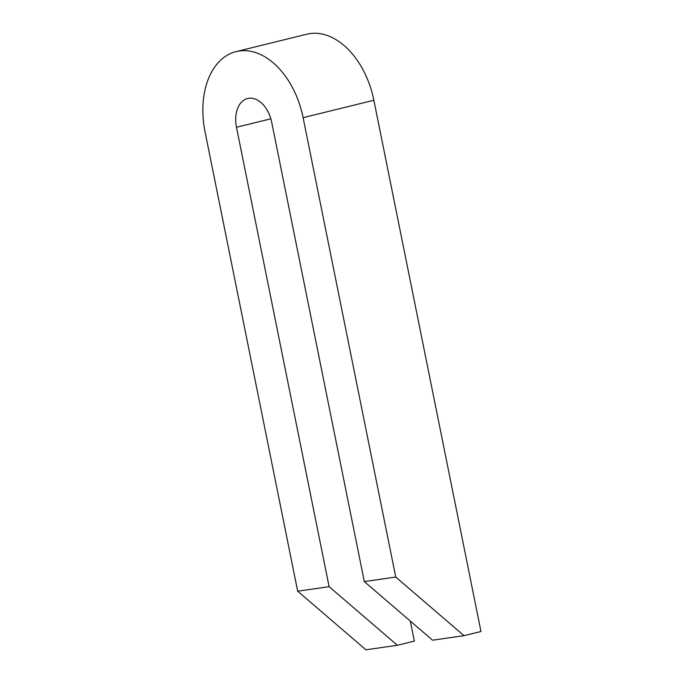 <?xml version="1.0" encoding="UTF-8"?>
<svg xmlns="http://www.w3.org/2000/svg" width="684" height="684" viewBox="0 0 684 684"><rect width="100%" height="100%" fill="white"/><g stroke="black" fill="none" stroke-linecap="round" stroke-linejoin="round"><path stroke-width="1.03" d="M397.37 645.269L329.107 586.658L297.677 591.19L365.94 649.8L397.37 645.269L414.35 641.096L410.314 621.081M329.107 586.658L236.484 127.275A27.035 17.733 76.2 0 1 247.625 98.487A27.035 17.733 76.2 0 1 271.685 122.197L364.315 581.588L395.745 577.057L303.115 117.674A75.3 49.402 -103.8 0 0 236.083 51.616A75.3 49.402 -103.8 0 0 205.046 131.798L297.677 591.19M395.745 577.057L464 635.667L432.57 640.198L364.315 581.588M464.009 635.667L480.98 631.486L373.866 100.257A75.3 49.402 -103.8 0 0 306.834 34.2L236.083 51.616M270.847 118.811L236.484 127.275M303.115 117.674L373.866 100.257"/></g></svg>
